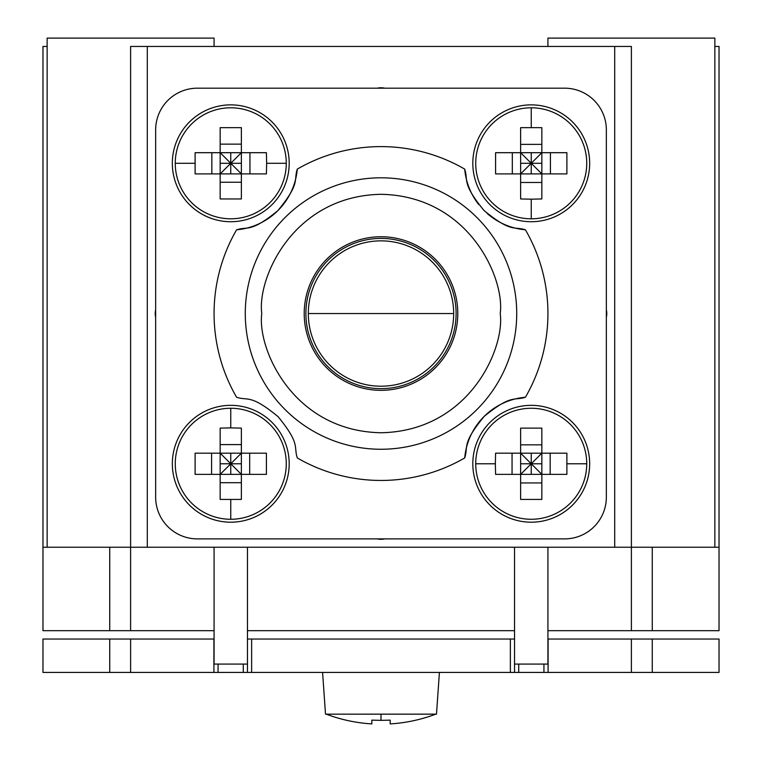 <?xml version="1.0" encoding="UTF-8"?>
<svg xmlns="http://www.w3.org/2000/svg" width="762" height="762" viewBox="0 0 762 762"><rect width="100%" height="100%" fill="white"/><g stroke="black" fill="none" stroke-linecap="round" stroke-linejoin="round"><path stroke-width="1.14" d="M435.702 714.165L435.702 714.165A154.486 154.486 0 0 1 390.182 723.9L390.182 720.128L390.182 723.9M345.881 720.128A154.486 154.486 0 0 1 326.298 714.165L381 714.156L381 720.376L371.818 720.128L381 720.376L371.818 720.128L371.818 723.9L371.818 720.128M518.722 664.083L518.722 672.427L514.541 672.427L514.541 639.042L251.631 639.042L251.631 672.427L109.738 672.427L109.738 639.042L42.967 639.042L42.967 672.427L109.738 672.427M652.262 639.042L652.262 672.427L719.033 672.427L719.033 639.042L547.926 639.042M652.262 672.427L518.722 672.427M514.541 672.427L510.369 672.427L510.369 639.042M251.631 672.427L510.369 672.427M322.583 672.427L325.507 714.156L326.279 714.156A154.486 154.486 0 0 0 371.818 723.9M381 714.156L436.493 714.156L439.417 672.427M381 720.376L390.182 720.128M214.074 639.042L109.738 639.042M251.631 639.042L247.46 639.042L247.46 630.698L247.46 664.083L247.46 630.698L514.541 630.698L514.541 639.042M247.46 672.427L247.46 639.042M531.238 474.374L531.238 463.772L520.637 453.171L520.637 474.374L531.238 463.772L520.637 463.772M230.762 152.695L230.762 163.297L241.364 173.898L241.364 152.695L230.762 163.297L241.364 163.297M220.161 463.772L230.762 463.772L241.364 453.171L220.161 453.171L230.762 463.772L230.762 453.171M541.839 163.297L531.238 163.297L520.637 173.898L541.839 173.898L531.238 163.297L531.238 173.898M475.726 463.772A55.512 55.512 0 0 1 531.238 408.261A55.512 55.512 0 0 1 586.74 463.772A55.512 55.512 0 0 1 531.238 519.274A55.512 55.512 0 0 1 475.726 463.772L495.348 463.772L495.586 474.374L520.637 474.374L512.054 474.374L512.054 453.171M286.274 163.297A55.512 55.512 0 0 1 230.762 218.808A55.512 55.512 0 0 1 175.26 163.297A55.512 55.512 0 0 1 230.762 107.794A55.512 55.512 0 0 1 286.274 163.297L266.652 163.297L266.414 152.695L241.364 152.695L249.946 152.695L249.946 173.898M230.762 408.261A55.512 55.512 0 0 1 286.274 463.772A55.512 55.512 0 0 1 230.762 519.274A55.512 55.512 0 0 1 175.26 463.772A55.512 55.512 0 0 1 230.762 408.261L230.762 427.882L220.161 428.12L220.161 453.171L220.161 444.589L241.364 444.589M531.238 218.808A55.512 55.512 0 0 1 475.726 163.297A55.512 55.512 0 0 1 531.238 107.794A55.512 55.512 0 0 1 586.74 163.297A55.512 55.512 0 0 1 531.238 218.808L531.238 199.187L541.839 198.949L541.839 173.898L541.839 182.48L520.637 182.48M541.839 453.171L541.839 499.424L520.637 499.424L520.637 474.374L541.839 474.374L531.238 463.772L541.839 453.171L541.839 428.12L520.637 428.12L520.637 453.171L566.89 453.171L566.89 474.374L550.164 474.374L550.164 453.171M531.238 453.171L531.238 463.772L541.839 463.772M495.348 463.772L495.586 453.171L520.637 453.171M217.427 152.695L220.161 152.695L220.161 127.645L241.364 127.645L241.364 152.695L220.17 152.695L230.762 163.297L220.161 173.898L220.161 198.949L241.364 198.949L241.364 173.898L195.11 173.898L195.11 152.695L220.161 152.695L220.161 173.898L211.846 173.898L211.846 152.695M230.762 173.898L230.762 163.297L220.161 163.297M266.652 163.297L266.414 173.898L241.364 173.898M241.364 477.107L241.364 474.374L195.11 474.374L195.11 453.171L220.161 453.171L220.161 474.364L230.762 463.772L241.364 474.374L266.414 474.374L266.414 453.171L241.364 453.171L241.364 499.424L220.161 499.424L220.161 496.681M241.364 463.772L230.762 463.772L230.762 474.374M230.762 427.882L241.364 428.12L241.364 453.171M520.637 152.695L566.89 152.695L566.89 173.898L541.839 173.898L541.839 152.695L531.238 163.297L520.637 152.695L495.586 152.695L495.586 173.898L520.637 173.898L520.637 127.645L541.839 127.645L541.839 130.388M520.637 163.297L531.238 163.297L531.238 152.695M531.238 199.187L520.637 198.949L520.637 173.898M453.676 313.534A72.676 72.676 0 0 1 381 386.21A72.676 72.676 0 0 1 308.324 313.534A72.676 72.676 0 0 1 381 240.859A72.676 72.676 0 0 1 453.676 313.534L308.324 313.534M520.637 482.946L541.839 482.946M241.364 144.123L220.161 144.123M211.588 453.171L211.588 474.374M550.412 173.898L550.412 152.695M456.114 313.534A75.114 75.114 0 0 1 381 388.649A75.114 75.114 0 0 1 305.886 313.534A75.114 75.114 0 0 1 381 238.411A75.114 75.114 0 0 1 456.114 313.534M541.839 474.374L566.89 474.374M520.637 444.846L541.839 444.846M241.364 182.223L220.161 182.223M220.161 474.374L220.161 499.424M249.688 453.171L249.688 474.374M541.839 152.695L541.839 127.645M512.312 173.898L512.312 152.695M241.364 482.689L220.161 482.689M520.637 144.37L541.839 144.37M304.209 313.534A76.791 76.791 0 0 1 381 236.744A76.791 76.791 0 0 1 457.791 313.534A76.791 76.791 0 0 1 381 390.325A76.791 76.791 0 0 1 304.209 313.534M377.247 88.182A17.107 17.107 0 0 1 384.753 88.182M384.753 538.886A17.107 17.107 0 0 1 377.247 538.886M606.352 309.782A17.107 17.107 0 0 1 606.352 317.287M589.664 463.772A58.426 58.426 0 0 1 531.238 522.199A58.426 58.426 0 0 1 472.811 463.772A58.426 58.426 0 0 1 531.238 405.336A58.426 58.426 0 0 1 589.664 463.772M172.336 163.297A58.426 58.426 0 0 1 230.762 104.87A58.426 58.426 0 0 1 289.189 163.297A58.426 58.426 0 0 1 230.762 221.723A58.426 58.426 0 0 1 172.336 163.297M230.762 522.199A58.426 58.426 0 0 1 172.336 463.772A58.426 58.426 0 0 1 230.762 405.336A58.426 58.426 0 0 1 289.189 463.772A58.426 58.426 0 0 1 230.762 522.199M531.238 104.87A58.426 58.426 0 0 1 589.664 163.297A58.426 58.426 0 0 1 531.238 221.723A58.426 58.426 0 0 1 472.811 163.297A58.426 58.426 0 0 1 531.238 104.87M297.285 169.116C293.475 180.794 300.685 182.861 277.863 210.626C250.403 233.058 248.202 226.076 236.582 229.81A66.77 66.77 0 0 0 297.285 169.116A166.926 166.926 0 0 1 464.715 169.116A66.77 66.77 0 0 0 478.66 204.454M487.175 213.465A66.77 66.77 0 0 0 525.418 229.81C513.74 226 511.673 233.22 483.908 210.398C461.477 182.937 468.459 180.737 464.715 169.116M525.418 229.81A166.926 166.926 0 0 1 525.418 397.25A66.77 66.77 0 0 0 464.715 457.943C468.535 446.275 461.315 444.208 484.137 416.443C511.597 394.011 513.798 400.993 525.418 397.25M464.715 457.943A166.926 166.926 0 0 1 297.285 457.943C293.541 446.332 300.523 444.132 278.092 416.671C250.327 393.849 248.26 401.06 236.582 397.25A166.926 166.926 0 0 1 236.582 229.81M155.648 317.287A17.107 17.107 0 0 1 155.648 309.782M214.074 630.698L109.738 630.698L109.738 547.23M214.074 547.23L214.074 664.083L247.46 664.083M514.541 547.23L514.541 664.083L547.926 664.083L547.926 547.23L547.926 630.698L719.033 630.698L719.033 547.23L714.861 547.23L714.861 38.1L714.861 46.444L719.033 46.444L719.033 547.23M42.967 630.698L42.967 547.23L42.967 630.698L109.738 630.698M197.377 538.886A41.729 41.729 0 0 1 155.648 497.157L155.648 129.911A41.729 41.729 0 0 1 197.377 88.182L564.623 88.182A41.729 41.729 0 0 1 606.352 129.911L606.352 497.157A41.729 41.729 0 0 1 564.623 538.886L197.377 538.886M214.074 46.444L214.074 38.1L214.074 46.444L214.074 38.1L47.139 38.1L47.139 547.23L42.967 547.23L42.967 46.444L47.139 46.444M614.705 547.23L614.705 46.444L631.393 46.444L631.393 547.23L47.139 547.23M631.393 630.698L631.393 547.23L714.861 547.23L714.861 46.444M714.861 38.1L547.926 38.1L547.926 46.444M614.705 46.444L130.607 46.444L130.607 630.698M147.304 547.23L147.304 46.444M130.616 672.427L130.616 639.042M631.384 639.042L631.384 672.427M548.097 672.427L548.097 639.042M543.935 664.083L543.935 672.427M243.288 672.427L243.288 664.083M218.065 672.427L218.065 664.083M213.903 639.042L213.903 672.427M500.224 313.534C505.016 348.405 469.24 431.13 381 432.749C292.76 431.13 256.985 348.405 261.776 313.534C256.985 278.663 292.76 195.939 381 194.31C469.24 195.939 505.016 278.663 500.224 313.534M567.128 463.772L586.74 463.772M194.872 163.297L175.26 163.297M230.762 499.662L230.762 519.274M531.238 127.406L531.238 107.794M245.278 313.534A135.722 135.722 0 0 1 381 177.813A135.722 135.722 0 0 1 516.722 313.534A135.722 135.722 0 0 1 381 449.256A135.722 135.722 0 0 1 245.278 313.534M652.262 547.23L652.262 630.698M247.46 547.23L247.46 630.698"/></g></svg>
